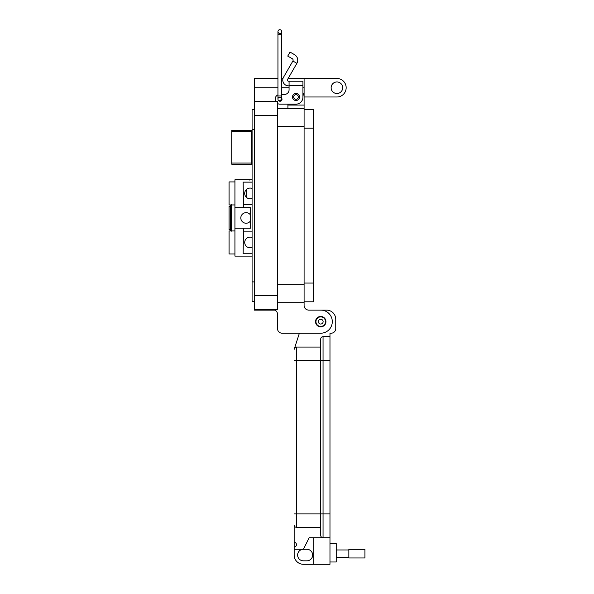 <?xml version="1.0" encoding="UTF-8"?>
<svg xmlns="http://www.w3.org/2000/svg" width="594" height="594" viewBox="0 0 594 594"><rect width="100%" height="100%" fill="white"/><g stroke="black" fill="none" stroke-linecap="round" stroke-linejoin="round"><path stroke-width="0.89" d="M234.934 230.955L229.069 230.955L229.069 253.965L234.934 253.965M230.531 206.445L229.069 206.445L229.069 229.455L230.531 229.455M234.934 181.927L229.069 181.927L229.069 204.945L234.934 204.945M250.497 215.028A5.287 5.287 0 0 0 240.808 217.946A5.287 5.287 0 0 0 250.497 220.871M252.086 188.476A5.361 5.361 0 0 0 244.698 193.436A5.361 5.361 0 0 0 252.086 198.396M252.086 237.518A5.346 5.346 0 0 0 244.713 242.463A5.346 5.346 0 0 0 252.086 247.401M252.086 253.764L243.154 253.764L243.451 228.222L250.497 228.222L250.497 207.677L243.451 207.677L243.451 204.737L252.086 204.737M243.451 228.222L234.934 228.222L234.934 256.111L252.086 256.111M252.086 182.135L243.154 182.135L243.451 204.737M243.451 207.677L234.934 207.677L234.934 179.789L252.086 179.789M243.451 231.155L252.086 231.155M231.415 231.155L230.531 230.279L230.531 205.621A0.884 0.884 0 0 1 230.531 205.569M234.934 207.677L234.934 228.222M246.681 189.278L246.681 197.594M248.73 179.789L249.354 180.041M231.415 204.737L230.531 205.621M252.086 163.053L252.086 131.385M231.742 130.235L251.433 130.235L231.742 130.235L231.742 131.385L251.529 131.385L251.529 130.903L251.826 131.385M251.507 130.821L251.715 130.235M251.826 163.053L251.826 163.543L251.529 163.053L231.742 163.053L231.742 164.211L251.433 164.211L251.507 163.625L252.086 164.211L251.425 164.211M231.742 163.053L231.742 131.385M251.529 131.385L251.529 163.053M252.086 130.235L251.425 130.235M302.933 87.028L302.933 92.812A8.093 8.093 0 0 1 304.091 96.985L336.917 96.985A9.244 9.244 0 0 0 346.161 87.734A9.244 9.244 0 0 0 336.917 78.49L304.091 78.49L304.091 302.702L277.509 302.702L304.091 302.702L304.091 305.472A4.626 4.626 0 0 0 308.717 310.098L320.73 310.098A11.561 11.561 0 0 1 332.291 321.651A11.561 11.561 0 0 1 320.73 333.212L282.135 333.212L299.391 333.212L294.758 347.527L299.391 333.212M331.133 87.734A5.777 5.777 0 0 1 336.917 81.957A5.777 5.777 0 0 1 342.693 87.734A5.777 5.777 0 0 1 336.917 93.518A5.777 5.777 0 0 1 331.133 87.734M315.533 321.651A5.198 5.198 0 0 1 320.73 316.454A5.198 5.198 0 0 1 325.935 321.651A5.198 5.198 0 0 1 320.73 326.856A5.198 5.198 0 0 1 315.533 321.651M304.091 96.985L304.091 105.071L287.912 105.071L287.912 104.143L279.826 104.143L295.998 104.143A6.935 6.935 0 0 0 302.933 97.216L302.933 85.343L289.07 85.343L289.07 89.82A4.618 4.618 0 0 1 284.444 94.439A4.618 4.618 0 0 0 289.07 89.82M304.091 305.472A4.626 4.626 0 0 0 308.717 310.098L320.73 310.098M304.091 108.539L277.509 108.539M287.912 108.539L287.912 104.143M277.947 78.49L254.395 78.49L254.395 310.098L274.903 310.098A4.626 4.626 0 0 1 277.509 314.256L277.509 328.586A4.626 4.626 0 0 0 282.135 333.212M304.091 78.49L288.142 78.49M283.004 78.49L281.697 78.49M274.903 310.098A4.626 4.626 0 0 1 277.509 314.256L277.509 328.586M277.509 309.637L254.395 309.637L277.509 309.637L277.509 295.767L254.395 295.767M254.395 101.604L277.509 101.604L277.509 295.767M275.2 101.604L275.698 101.604A4.618 4.618 0 0 1 275.2 99.525L275.2 99.064L275.2 99.525M254.395 109.697L252.086 109.697L252.086 301.544L254.395 301.544L252.086 301.544M292.478 96.985A3.527 3.527 0 0 1 295.998 93.458A3.527 3.527 0 0 1 299.524 96.985A3.527 3.527 0 0 1 295.998 100.505A3.527 3.527 0 0 1 292.478 96.985M279.826 97.342A1.968 1.968 0 0 1 280.873 97.505M281.697 98.218A1.968 1.968 0 0 1 280.472 101.21A1.968 1.968 0 0 1 278.267 100.104L279.826 100.935A1.871 1.871 0 0 1 277.947 99.064A1.871 1.871 0 0 1 279.826 97.186A1.871 1.871 0 0 1 281.697 99.064A1.871 1.871 0 0 1 279.826 100.935A1.871 1.871 0 0 1 277.947 99.064A1.871 1.871 0 0 1 279.826 97.186M294.572 54.693A6.326 6.326 0 0 1 296.889 63.335L292.887 61.026A1.7 1.7 0 0 0 292.263 58.695L287.734 56.081L290.043 52.079L294.572 54.693M296.889 63.335L287.555 79.499A1.158 1.158 0 0 0 288.558 81.23L302.933 81.23L302.933 85.343M292.887 61.026L283.553 77.19A5.777 5.777 0 0 0 288.558 85.855L289.07 85.855M284.444 94.439L281.697 94.439M277.947 94.84A4.618 4.618 0 0 0 275.2 99.064M277.509 103.527A4.618 4.618 0 0 0 279.826 104.143M289.07 81.23L289.07 85.343M298.351 96.985A2.346 2.346 0 0 1 295.998 99.332A2.346 2.346 0 0 1 293.651 96.985A2.346 2.346 0 0 1 295.998 94.632A2.346 2.346 0 0 1 298.351 96.985M325.512 321.651A4.774 4.774 0 0 1 320.73 326.433A4.774 4.774 0 0 1 315.956 321.651A4.774 4.774 0 0 1 320.73 316.877A4.774 4.774 0 0 1 325.512 321.651M323.121 321.651A2.391 2.391 0 0 1 320.73 324.042A2.391 2.391 0 0 1 318.347 321.651A2.391 2.391 0 0 1 320.73 319.268A2.391 2.391 0 0 1 323.121 321.651M313.573 109.437L304.091 109.437L313.573 109.437L313.573 301.804L304.091 301.804L313.573 301.804M281.697 31.571L281.697 34.697L277.947 34.697L277.947 95.938L281.697 95.938L281.697 31.571A1.871 1.871 0 0 0 279.826 29.7A1.871 1.871 0 0 0 277.947 31.571A1.871 1.871 0 0 0 279.826 33.45A1.871 1.871 0 0 0 281.697 31.571A1.871 1.871 0 0 0 279.826 29.7A1.871 1.871 0 0 0 277.947 31.571L277.947 31.571A1.871 1.871 0 0 0 279.826 33.45M281.697 99.012L279.826 100.935M329.974 561.991L336.219 561.991L336.219 543.503L329.974 543.503M294.156 549.279L303.4 549.279A5.777 5.777 0 0 0 297.624 555.056A5.777 5.777 0 0 0 303.4 560.833L306.868 560.833A5.777 5.777 0 0 0 312.644 555.056A5.777 5.777 0 0 0 306.868 549.279L303.4 549.279L309.177 537.726L323.047 537.726A2.309 2.309 0 0 1 320.73 535.417L320.73 513.921L320.73 535.417A2.309 2.309 0 0 0 323.047 537.726L329.974 537.726L329.974 564.3L303.4 564.3A9.244 9.244 0 0 1 294.156 555.056L294.156 525.014A2.309 2.309 0 0 0 296.473 527.324L320.73 527.324M329.974 513.921L323.047 513.921L323.047 537.726L329.974 537.726L329.974 333.212L331.133 333.212A4.618 4.618 0 0 0 335.751 328.586L335.751 319.342A9.244 9.244 0 0 0 326.514 310.098L320.983 310.098M313.803 537.726L313.803 564.3M329.974 336.672L323.047 336.672A2.309 2.309 0 0 0 320.73 338.988L320.73 513.921L320.73 338.988M294.758 347.527A3.467 3.467 0 0 1 296.473 347.074A2.309 2.309 0 0 0 294.156 349.383A2.309 2.309 0 0 1 296.473 347.074L320.73 347.074M294.156 525.014A2.309 2.309 0 0 0 296.473 527.324A2.309 2.309 0 0 1 294.156 525.014A2.309 2.309 0 0 0 296.473 527.324L296.473 347.074A2.309 2.309 0 0 0 294.156 349.383M294.156 542.344A2.309 2.309 0 0 1 296.473 544.661A2.309 2.309 0 0 1 294.156 546.97M348.849 549.962L336.219 549.962M348.849 557.321L336.219 557.321M364.931 557.959L364.931 549.324L348.849 549.324L348.849 557.959L364.931 557.959M231.415 204.945L231.415 230.955M304.091 284.675L277.509 284.675M304.091 126.567L277.509 126.567M304.091 87.734L302.933 87.734M289.07 87.734L281.697 87.734M277.947 87.734L254.395 87.734M277.509 115.474L254.395 115.474M252.086 129.344L254.395 129.344M252.086 281.898L254.395 281.898M313.573 283.056L304.091 283.056M313.573 128.185L304.091 128.185M277.947 31.571L277.947 34.697L277.947 31.571A1.871 1.871 0 0 1 279.826 29.7M329.974 360.476L323.047 360.476L323.047 513.921L294.156 513.921M323.047 336.672L323.047 360.476L294.156 360.476M251.715 163.625L251.715 164.211M281.697 95.938L281.697 99.064M277.947 95.938L277.947 99.064"/></g></svg>
